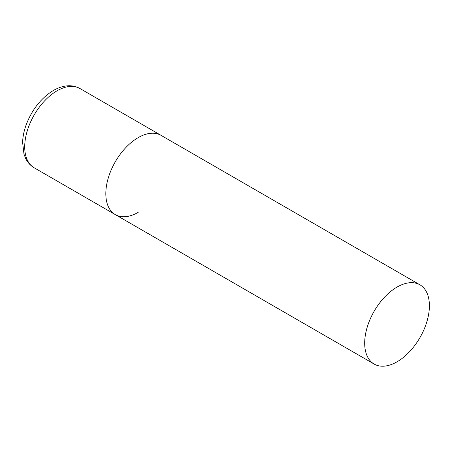 <?xml version="1.0" encoding="UTF-8"?>
<svg xmlns="http://www.w3.org/2000/svg" width="452" height="452" viewBox="0 0 452 452"><rect width="100%" height="100%" fill="white"/><g stroke="black" fill="none" stroke-linecap="round" stroke-linejoin="round"><path stroke-width="0.68" d="M138.182 212.355A45.759 26.419 -60 0 1 115.3 214.621A45.759 26.419 -60 0 1 108.288 177.952A45.759 26.419 -60 0 1 138.182 137.628A45.759 26.419 -60 0 1 161.065 135.363A45.759 26.419 120 0 0 125.797 147.618A45.759 26.419 120 0 0 105.825 193.671A45.759 26.419 120 0 0 115.3 214.621L34.194 167.794A45.759 26.419 -60 0 1 27.176 131.125A45.759 26.419 -60 0 1 57.071 90.795A45.759 26.419 -60 0 1 79.953 88.53C72.269 84.275 63.421 84.914 53.409 90.434C41.273 97.937 32.245 109.254 26.335 124.385C24.075 130.498 22.832 136.447 22.6 142.244L23.973 154.138L25.657 158.466C27.645 162.5 30.487 165.607 34.194 167.794M429.4 305.761A45.759 26.419 120 0 0 419.925 284.811A45.759 26.419 120 0 0 384.658 297.071A45.759 26.419 120 0 0 364.685 343.124A45.759 26.419 120 0 0 374.16 364.069A45.759 26.419 120 0 0 409.427 351.814A45.759 26.419 120 0 0 429.4 305.761M419.925 284.811L79.953 88.53M115.3 214.621L374.16 364.069"/></g></svg>
